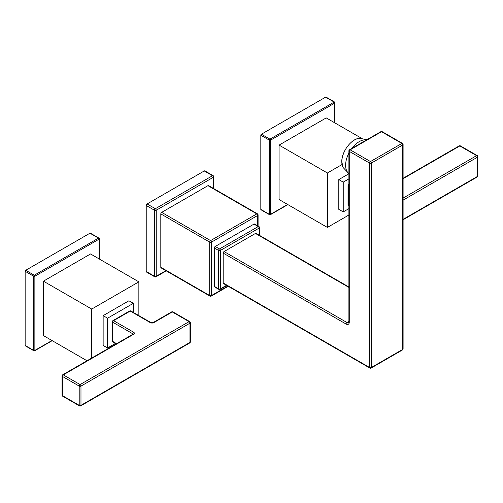 <?xml version="1.0" encoding="UTF-8"?>
<svg xmlns="http://www.w3.org/2000/svg" width="503" height="503" viewBox="0 0 503 503"><rect width="100%" height="100%" fill="white"/><g stroke="black" fill="none" stroke-linecap="round" stroke-linejoin="round"><path stroke-width="0.75" d="M349.264 322.184A4.54 2.622 -120 0 1 346.058 324.033L223.181 253.097L223.181 282.963A1.251 0.723 120 0 0 223.445 283.535L369.85 368.064A1.251 0.723 -60 0 1 369.592 367.492L369.592 163.091L349.264 151.353A1.251 0.723 180 0 1 348.9 150.843L348.9 321.675A1.251 0.723 0 0 0 349.264 322.184L349.264 151.353A1.251 0.723 120 0 1 350.151 149.825L370.478 161.557A1.251 0.723 60 0 1 371.359 163.091L371.359 367.492A1.251 0.723 60 0 1 371.101 368.064L402.475 349.95A1.251 0.723 -120 0 0 402.733 349.378L402.733 144.977L371.359 163.091A1.251 0.723 180 0 1 369.592 163.091A1.251 0.723 -60 0 1 370.478 161.557L401.847 143.443A1.251 0.723 -60 0 1 402.475 143.386A1.251 1.251 0 0 1 403.098 144.468A1.251 0.723 180 0 1 402.733 144.977A1.251 0.723 -120 0 0 401.847 143.443L381.525 131.711L350.151 149.825A1.251 0.723 60 0 0 349.522 149.762L380.897 131.648A1.251 0.723 -120 0 1 381.525 131.711A1.251 0.723 120 0 1 382.148 131.648L402.475 143.386M348.9 286.987L256.065 233.392A1.251 0.723 120 0 0 255.442 233.455L224.068 251.569L346.938 322.505L348.9 321.373M223.181 253.097A1.251 0.723 -60 0 1 224.068 251.569M214.347 286.364L218.616 288.829A1.251 0.723 -60 0 0 218.874 289.401L214.605 286.936A1.251 0.723 120 0 1 214.347 286.364L214.347 247.992A1.251 0.723 120 0 1 215.227 246.464L253.971 224.099A1.251 0.723 120 0 1 254.593 224.036L258.863 226.501A1.251 0.723 -60 0 0 258.24 226.564L253.971 224.099M207.94 185.67A1.251 0.723 -60 0 1 208.563 185.607L257.467 213.838A1.251 0.723 -60 0 0 256.838 213.901L207.94 185.67L161.689 212.373L210.594 240.604L256.838 213.901A1.251 0.723 -120 0 1 257.542 214.706A1.251 0.723 -120 0 1 257.725 215.435L211.474 242.138L211.474 295.538L227.853 286.081M160.809 213.901L160.809 267.307L209.707 295.538L209.707 242.138A1.251 0.723 -60 0 1 209.889 241.409A1.251 0.723 -60 0 1 210.594 240.604A1.251 0.723 60 0 1 211.474 242.138A1.251 0.723 180 0 1 209.707 242.138L160.809 213.901A1.251 0.723 -60 0 1 161.689 212.373M209.965 296.11A1.251 1.251 0 0 0 211.216 296.11A1.251 0.723 60 0 0 211.291 296.053A1.251 0.723 60 0 0 211.474 295.538A1.251 0.723 0 0 1 209.707 295.538A1.251 0.723 -60 0 0 209.965 296.11L161.067 267.879A1.251 0.723 -60 0 1 160.809 267.307M213.391 188.392L213.391 177.251L156.238 210.248A1.251 0.723 180 0 1 154.471 210.248A1.251 0.723 -60 0 1 154.654 209.518A1.251 0.723 -60 0 1 155.358 208.714L212.505 175.723A1.251 0.723 -60 0 1 213.127 175.66L204.884 170.894A1.251 0.723 120 0 0 204.256 170.957L147.109 203.954A1.251 0.723 120 0 0 146.222 205.482L146.222 271.475A1.251 0.723 120 0 0 146.48 272.048L154.729 276.807A1.251 0.723 -60 0 1 154.471 276.235L154.471 210.248L146.222 205.482M115.445 343.417L107.56 347.969L107.56 318.204L103.14 315.651L128.919 300.769L133.339 303.322L107.56 318.204M133.339 312.42L133.339 303.322M107.56 347.969L103.14 345.416L103.14 315.651M91.728 358.048L91.728 309.062L138.859 281.85L138.859 315.614M87.013 360.764L43.415 335.595L43.415 281.171L90.546 253.958L138.859 281.85M90.377 233.166A0.836 0.484 120 0 0 89.962 233.203L25.741 270.281A0.836 0.484 120 0 0 25.15 271.306L25.15 345.46A0.836 0.484 120 0 0 25.32 345.838L33.864 350.773A0.836 0.484 -60 0 1 33.695 350.39L33.695 276.235A0.836 0.484 -60 0 1 34.279 275.216L98.5 238.139A0.836 0.484 -60 0 1 98.915 238.095L90.377 233.166M91.728 309.062L43.415 281.171M348.9 208.632L343.228 211.908L343.228 182.143L338.808 179.59L348.9 173.761M348.9 178.867L343.228 182.143M343.228 211.908L338.808 209.355L338.808 179.59M348.9 215.007L327.396 227.425L327.396 173.001L342.046 164.538M327.396 227.425L279.083 199.534L279.083 145.109L326.214 117.897L361.739 138.407M326.045 97.104A0.836 0.484 120 0 0 325.623 97.142L261.409 134.219A0.836 0.484 120 0 0 260.818 135.244L260.818 209.399A0.836 0.484 120 0 0 260.988 209.776L269.533 214.712A0.836 0.484 -60 0 1 269.363 214.328L269.363 140.174A0.836 0.484 -60 0 1 269.948 139.155L334.168 102.078A0.836 0.484 -60 0 1 334.583 102.034L326.045 97.104M327.396 173.001L279.083 145.109M223.181 282.963L369.592 367.492A1.251 0.723 0 0 0 371.359 367.492L402.733 349.378A1.251 0.723 0 0 0 403.098 348.868A1.251 1.251 0 0 1 402.475 349.95M259.12 235.159L259.12 228.098L220.383 250.463L220.383 288.829L226.501 285.302M214.347 247.992L218.616 250.463A1.251 0.723 -60 0 1 218.799 249.733A1.251 0.723 -60 0 1 219.503 248.928A1.251 0.723 60 0 1 220.383 250.463A1.251 0.723 180 0 1 218.616 250.463L218.616 288.829A1.251 0.723 0 0 0 220.383 288.829A1.251 0.723 60 0 1 220.201 289.344A1.251 0.723 60 0 1 220.125 289.401L226.866 285.509M259.491 235.366L259.491 227.582A1.251 0.723 180 0 1 259.12 228.098A1.251 0.723 -120 0 0 258.944 227.369A1.251 0.723 -120 0 0 258.24 226.564L219.503 248.928L215.227 246.464M257.725 225.847L257.725 215.435A1.251 0.723 180 0 0 258.089 214.926A1.251 1.251 0 0 0 257.467 213.838M147.109 203.954L155.358 208.714A1.251 0.723 60 0 1 156.238 210.248L156.238 276.235L165.889 270.664M213.756 188.606L213.756 176.742A1.251 0.723 180 0 1 213.391 177.251A1.251 0.723 -120 0 0 213.209 176.528A1.251 0.723 -120 0 0 212.505 175.723L204.256 170.957M146.222 271.475L154.471 276.235A1.251 0.723 0 0 0 156.238 276.235A1.251 0.723 60 0 1 156.056 276.751A1.251 0.723 60 0 1 155.98 276.807L166.254 270.878M346.058 324.039A1.251 0.723 -60 0 1 346.938 322.505A3.288 1.899 -120 0 0 348.585 322.668L348.9 321.675M348.9 287.414L255.442 233.455M348.9 153.088A19.265 11.123 120 0 0 345.611 165.236A19.265 11.123 120 0 0 348.9 173.585M366.637 139.884A19.265 11.123 120 0 0 351.842 148.423M360.01 138.325A17.8 10.28 120 0 0 341.814 161.84A17.8 10.28 120 0 0 343.134 167.556L341.789 161.759C341.424 151.61 352.012 137.872 360.01 138.325L366.926 139.715M112.351 321.687A1.251 1.251 0 0 1 112.974 320.606A1.251 0.723 60 0 1 113.596 320.669A1.251 0.723 120 0 0 112.716 322.197A1.251 0.723 180 0 1 112.351 321.687L112.351 340.908A1.251 0.723 0 0 0 112.716 341.418L116.621 343.675M133.094 334.155A1.251 0.723 0 0 0 132.748 333.766L112.716 322.197L112.716 341.418A1.251 0.723 120 0 0 112.974 341.99L116.256 343.882M150.278 322.624A1.251 0.723 -60 0 1 150.9 322.561L130.868 310.999A1.251 0.723 120 0 0 130.246 311.061L113.596 320.669L133.628 332.231A2.502 1.446 0 0 1 133.628 334.275L63.296 374.88L80.09 384.575L189.084 321.643L172.296 311.954A1.251 0.723 -120 0 0 171.668 311.891L153.182 322.561A1.251 0.723 60 0 1 153.811 322.624A2.502 1.446 0 0 1 150.278 322.624L130.246 311.061A1.251 0.723 -120 0 0 129.617 310.999L112.974 320.606M189.713 321.587A1.251 1.251 0 0 1 190.335 322.668A1.251 0.723 180 0 1 189.971 323.178L80.977 386.103L80.977 405.324A1.251 0.723 60 0 1 80.713 405.896L189.713 342.971A1.251 0.723 -120 0 0 189.971 342.398L189.971 323.178A1.251 0.723 -120 0 0 189.084 321.643A1.251 0.723 -60 0 1 189.713 321.587L172.919 311.891A1.251 0.723 120 0 0 172.296 311.954L153.811 322.624M132.748 334.784L132.748 333.766A1.251 0.723 -60 0 1 133.628 332.231M133.628 334.275A1.251 0.723 -120 0 0 133.006 334.212L62.674 374.817A1.251 0.723 60 0 1 63.296 374.88A1.251 0.723 120 0 0 62.416 376.414A1.251 0.723 180 0 1 62.051 375.898L62.051 395.119A1.251 0.723 0 0 0 62.416 395.628L79.204 405.324L79.204 386.103L62.416 376.414L62.416 395.628A1.251 0.723 120 0 0 62.674 396.201L79.468 405.896A1.251 0.723 -60 0 1 79.204 405.324A1.251 0.723 0 0 0 80.977 405.324L189.971 342.398A1.251 0.723 0 0 0 190.335 341.883L190.335 322.668M80.977 386.103A1.251 0.723 180 0 1 79.204 386.103A1.251 0.723 -60 0 1 80.09 384.575A1.251 0.723 60 0 1 80.977 386.103M99.091 258.888L99.091 239.158L34.87 276.235L34.87 350.39L51.96 340.525M25.15 345.46L33.695 350.39A0.836 0.484 0 0 0 34.87 350.39A0.836 0.484 60 0 1 34.701 350.773L52.199 340.669M99.091 238.479A0.836 0.484 180 0 1 99.336 238.818A0.836 0.484 180 0 1 99.091 239.158A0.836 0.484 -120 0 0 98.5 238.139L89.962 233.203M25.741 270.281L34.279 275.216A0.836 0.484 60 0 1 34.87 276.235A0.836 0.484 180 0 1 33.695 276.235L25.15 271.306M34.279 350.729A0.836 0.484 -60 0 1 33.864 350.773A0.836 0.836 0 0 0 34.701 350.773M348.9 184.909A1.251 0.723 120 0 0 348.384 186.135A1.251 0.723 180 0 1 348.019 185.626L348.019 204.847A1.251 0.723 0 0 0 348.384 205.356L348.9 205.658M348.9 186.437L348.384 186.135L348.384 205.356A1.251 0.723 120 0 0 348.642 205.928L348.9 206.079M348.019 185.626A1.251 1.251 0 0 1 348.642 184.544A1.251 0.723 60 0 1 348.9 184.488M403.098 219.346L477.485 176.402A1.251 0.723 0 0 0 477.85 175.893A1.251 1.251 0 0 1 477.228 176.974A1.251 0.723 -120 0 0 477.485 176.402L477.485 157.181L403.098 200.125M403.098 198.088L476.599 155.653L459.811 145.958L403.098 178.697M477.85 156.672A1.251 0.723 180 0 1 477.485 157.181A1.251 0.723 -120 0 0 476.599 155.653A1.251 0.723 -60 0 1 477.228 155.59A1.251 1.251 0 0 1 477.85 156.672L477.85 175.893M477.228 155.59L460.434 145.895A1.251 0.723 120 0 0 459.811 145.958A1.251 0.723 -120 0 0 459.182 145.895L403.098 178.276M334.759 122.826L334.759 103.096L270.539 140.174L270.539 214.328L287.622 204.463M260.818 209.399L269.363 214.328A0.836 0.484 0 0 0 270.539 214.328A0.836 0.484 60 0 1 270.369 214.712L287.867 204.608M334.759 102.417A0.836 0.484 180 0 1 335.004 102.757A0.836 0.484 180 0 1 334.759 103.096A0.836 0.484 -120 0 0 334.168 102.078L325.623 97.142M261.409 134.219L269.948 139.155A0.836 0.484 60 0 1 270.539 140.174A0.836 0.484 180 0 1 269.363 140.174L260.818 135.244M269.948 214.668A0.836 0.484 -60 0 1 269.533 214.712A0.836 0.836 0 0 0 270.369 214.712M369.85 368.064A1.251 1.251 0 0 0 371.101 368.064M218.874 289.401A1.251 1.251 0 0 0 220.125 289.401M259.491 227.582A1.251 1.251 0 0 0 258.863 226.501M211.216 296.11L228.224 286.295M154.729 276.807A1.251 1.251 0 0 0 155.98 276.807M213.756 176.742A1.251 1.251 0 0 0 213.127 175.66M258.089 226.054L258.089 214.926M403.098 144.468L403.098 348.868M382.148 131.648A1.251 1.251 0 0 0 380.897 131.648M349.522 149.762A1.251 1.251 0 0 0 348.9 150.843M348.9 173.623L343.134 167.556M130.868 310.999A1.251 1.251 0 0 0 129.617 310.999M153.182 322.561L150.9 322.561M79.468 405.896A1.251 1.251 0 0 0 80.713 405.896M189.713 342.971A1.251 1.251 0 0 0 190.335 341.883M172.919 311.891A1.251 1.251 0 0 0 171.668 311.891M62.674 374.817A1.251 1.251 0 0 0 62.051 375.898M62.051 395.119A1.251 1.251 0 0 0 62.674 396.201M112.351 340.908A1.251 1.251 0 0 0 112.974 341.99M99.336 259.026L99.336 238.818A0.836 0.836 0 0 0 98.915 238.095M403.098 219.767L477.228 176.974M348.019 204.847A1.251 1.251 0 0 0 348.642 205.928M460.434 145.895A1.251 1.251 0 0 0 459.182 145.895M335.004 122.965L335.004 102.757A0.836 0.836 0 0 0 334.583 102.034"/></g></svg>
